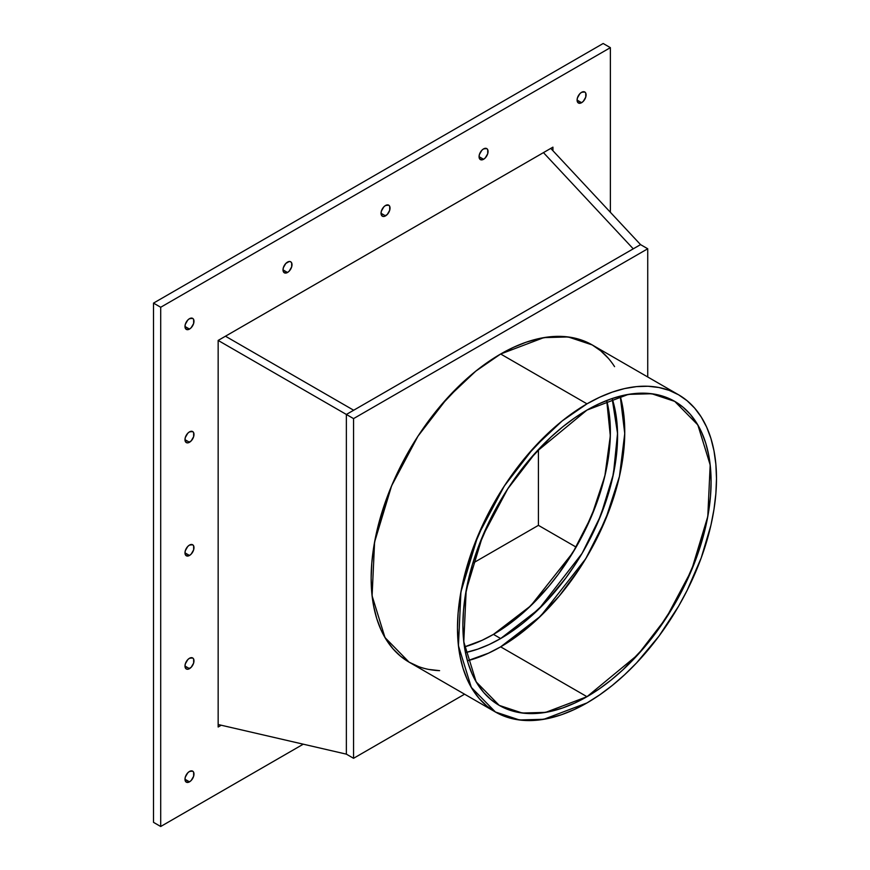 <?xml version="1.0" encoding="UTF-8"?>
<svg xmlns="http://www.w3.org/2000/svg" width="870" height="870" viewBox="0 0 870 870"><rect width="100%" height="100%" fill="white"/><g stroke="black" fill="none" stroke-linecap="round" stroke-linejoin="round"><path stroke-width="1.3" d="M464.591 694.195L353.557 758.303L464.591 694.195L353.557 758.303L353.557 418.611L647.737 248.776L640.548 244.622L353.677 410.238L225.46 336.212L353.677 410.238L346.369 414.457L353.557 418.611L647.737 248.776L647.737 376.982L647.737 248.776L640.548 244.622L550.764 148.4L640.548 244.622L346.369 414.457L353.557 418.611L353.557 758.303L346.369 754.149L346.369 414.457L353.557 418.611L353.557 758.303L346.369 754.149L346.369 414.457L218.152 340.431L218.152 727.005L221.23 725.221M550.764 148.4L640.548 244.622L633.24 248.831L543.456 152.62L633.24 248.831L543.456 152.62L633.24 248.831L346.369 414.457L218.152 340.431L218.152 727.005L218.152 340.431L552.928 147.15L218.152 340.431L346.369 414.457L346.369 754.149L218.152 724.514L346.369 754.149L353.557 758.303M472.769 563.249L538.421 525.349L576.125 547.11L538.421 525.349L472.769 563.249L538.421 525.349L538.421 449.54L538.421 525.349L576.125 547.11L558.409 574.135L548.568 586.63L527.394 608.978L516.269 618.624L493.453 634.382L530.754 605.792L572.873 552.602L591.502 516.312L604.846 476.064L610.316 435.892L606.716 400.504L609.805 418.981L610.37 431.89L609.805 445.44L605.335 473.976L596.57 503.491L583.835 532.853L576.125 547.11M586.989 696.696L500.652 646.845L586.989 696.696A175.512 101.333 -60 0 1 462.883 625.041A175.512 101.333 -60 0 1 586.989 410.074A175.512 101.333 -60 0 1 711.094 481.73A175.512 101.333 -60 0 1 586.989 696.696L545.62 712.378L522.239 713.03L499.228 705.385L476.129 681.808L463.786 641.832L466.179 590.295L482.491 536.399L507.743 488.853L536.04 452.128L586.989 410.074L599.147 403.745L611.197 398.851L623.018 395.448L634.48 393.566L645.496 393.218L655.936 394.414L665.724 397.144L674.75 401.385L682.928 407.084L690.182 414.185L696.446 422.635L701.644 432.346L705.755 443.211L708.713 455.151L710.496 468.027L711.094 481.73L710.496 496.117L708.713 511.071L705.755 526.415L696.446 557.746L682.928 588.914L674.75 604.052L655.936 632.729L645.496 645.997L623.018 669.726L611.197 679.959L599.147 688.975L586.989 696.696L574.82 703.025L562.77 707.919L550.96 711.323L539.498 713.204L528.481 713.552L518.041 712.345L508.254 709.615L499.228 705.385L491.05 699.687L483.796 692.574L477.532 684.135L472.323 674.424L468.223 663.549L465.265 651.619L463.482 638.743L462.883 625.041L463.482 610.642L465.265 595.7L472.323 564.739L477.532 549.024L491.05 517.857L508.254 488.059L528.481 460.774L550.96 437.044L562.77 426.811L574.82 417.785L586.989 410.074L628.357 394.382L651.728 393.74L674.739 401.385L697.849 424.951L710.181 464.928L707.788 516.476L691.487 570.372L666.235 617.918L637.938 654.642L586.989 696.696L500.652 646.845L540.651 616.101L585.749 558.714L605.531 519.597L619.462 476.368L624.747 433.51L620.223 396.122L624.16 418.187L624.758 431.89L624.16 446.277L622.376 461.22L619.418 476.575L610.109 507.895L596.592 539.063L588.414 554.201L579.387 568.86L559.16 596.146L536.681 619.875L512.822 639.135L500.652 646.845L488.483 653.174L467.418 660.798A175.512 101.333 -60 0 0 500.652 646.845A175.512 101.333 120 0 0 620.223 396.122M608.326 358.288L600.757 350.871L592.22 344.933L582.813 340.507L572.601 337.658L561.705 336.407L550.21 336.766L538.247 338.734L525.915 342.291L513.343 347.391L500.652 354.003L586.989 403.843A183.146 105.738 120 0 1 716.488 478.62A183.146 105.738 120 0 1 586.989 702.927A183.146 105.738 -60 0 1 457.479 628.151A183.146 105.738 -60 0 1 586.989 403.843A183.146 105.738 120 0 1 678.557 394.773A183.146 105.738 120 0 1 706.636 541.531A183.146 105.738 120 0 1 586.989 702.927L599.68 694.869L612.252 685.462L624.584 674.783L636.546 662.929L658.938 636.177L678.557 606.26L687.093 590.458L701.198 557.931L710.92 525.241L713.998 509.222L715.869 493.627L716.488 478.62L715.869 464.319L713.998 450.877L710.92 438.426L706.636 427.083L701.198 416.947L694.662 408.139L687.093 400.722L678.557 394.773L669.139 390.358L658.938 387.509L648.03 386.258L636.546 386.617L624.584 388.575L612.252 392.131L599.68 397.231L586.989 403.843L574.298 411.891L561.726 421.308L549.394 431.988L525.937 456.75L504.828 485.221L486.885 516.312L472.78 548.829L463.057 581.519L459.969 597.538L458.109 613.132L457.479 628.151L458.109 642.451L459.969 655.893L463.057 668.345L467.342 679.688L472.78 689.812L479.305 698.632L486.885 706.048L495.411 711.997L504.828 716.412L515.04 719.262L525.937 720.512L537.432 720.153L549.394 718.185L561.726 714.64L574.298 709.529L586.989 702.927L543.815 719.294L519.433 719.968L495.411 711.997L471.312 687.398L458.436 645.681L460.926 591.894L477.945 535.659L504.296 486.047L533.821 447.724L562.107 420.993L586.989 403.843L500.652 354.003L475.77 371.153L447.484 397.873L417.959 436.196L391.609 485.819L374.589 542.053L372.099 595.83L384.975 637.547L409.074 662.146L418.492 666.561M678.557 394.773L592.22 344.933L568.208 336.951L543.815 337.625L500.652 354.003L487.961 362.05L475.39 371.457L463.057 382.137L439.6 406.899L418.492 435.37L409.074 450.671L392.968 482.622L386.443 498.988L376.721 531.679L373.632 547.698L371.773 563.292L371.142 578.311L371.773 592.6L373.632 606.042L376.721 618.494L381.006 629.836L386.443 639.972L392.968 648.781L400.548 656.197L409.074 662.146L495.411 711.997M428.703 669.411L439.6 670.661M612.143 398.525A165.343 95.461 -60 0 1 500.652 638.536A165.343 95.461 120 0 1 465.45 652.598L477.847 649.118L489.19 644.507L500.652 638.536L512.115 631.272L523.457 622.779L545.392 602.432L565.609 578.289L574.82 565.076L583.324 551.265L597.864 522.413L608.663 492.844L612.534 478.13L617.004 449.594L617.569 436.033L617.004 423.135L615.318 410.999L612.143 398.525L617.537 433.39L613.415 474.085L600.713 515.595L582.084 553.396L538.987 608.946L500.652 638.536L493.453 634.382L482.002 640.353L464.46 646.91A165.343 95.461 -60 0 0 493.453 634.382A165.343 95.461 120 0 0 606.716 400.504M633.24 248.831L353.677 410.238L225.46 336.212L353.677 410.238L633.24 248.831L543.456 152.62L633.24 248.831L353.677 410.238L225.46 336.212L353.677 410.238M465.45 652.598A165.343 95.461 120 0 0 500.652 638.536L493.453 634.382A165.343 95.461 -60 0 1 464.46 646.91M581.595 102.693A6.362 3.676 120 0 1 577.093 100.093A6.362 3.676 120 0 1 581.595 92.307A6.362 3.676 -60 0 1 586.086 94.906A6.362 3.676 -60 0 1 581.595 102.693A6.362 3.676 120 0 1 578.409 103.008L578.409 103.008A6.362 3.676 120 0 1 577.441 97.908A6.362 3.676 120 0 1 581.595 92.307A6.362 3.676 -60 0 1 585.173 92.285A6.362 3.676 -60 0 1 585.619 97.483A6.362 3.676 -60 0 1 581.595 102.693L577.093 100.093L578.409 103.008L581.595 102.693L583.313 101.301L585.749 97.092L585.749 93.112L584.77 91.992L581.595 92.307L579.866 93.699L577.441 97.908L577.093 100.093L581.595 102.693L577.093 100.093M189.486 329.077A6.362 3.676 120 0 1 184.984 326.478A6.362 3.676 120 0 1 189.486 318.692A6.362 3.676 -60 0 1 193.977 321.291A6.362 3.676 -60 0 1 189.486 329.077A6.362 3.676 120 0 1 186.3 329.393L186.3 329.393A6.362 3.676 120 0 1 185.332 324.292A6.362 3.676 120 0 1 189.486 318.692A6.362 3.676 -60 0 1 193.064 318.67A6.362 3.676 -60 0 1 193.51 323.857A6.362 3.676 -60 0 1 189.486 329.077L184.984 326.478L186.3 329.393L189.486 329.077L191.204 327.685L193.64 323.466L193.64 319.497L192.661 318.376L189.486 318.692L187.757 320.084L185.332 324.292L184.984 326.478L189.486 329.077L184.984 326.478M189.486 781.847A6.362 3.676 120 0 1 184.984 779.248A6.362 3.676 120 0 1 189.486 771.462A6.362 3.676 -60 0 1 193.977 774.061A6.362 3.676 -60 0 1 189.486 781.847A6.362 3.676 120 0 1 186.3 782.163L186.3 782.163A6.362 3.676 120 0 1 185.332 777.062A6.362 3.676 120 0 1 189.486 771.462A6.362 3.676 -60 0 1 193.064 771.44A6.362 3.676 -60 0 1 193.51 776.638A6.362 3.676 -60 0 1 189.486 781.847L184.984 779.248L186.3 782.163L189.486 781.847L191.204 780.455L193.64 776.247L193.64 772.266L192.661 771.146L189.486 771.462L187.757 772.854L185.332 777.062L184.984 779.248L189.486 781.847L184.984 779.248M189.486 668.649A6.362 3.676 120 0 1 184.984 666.061A6.362 3.676 120 0 1 189.486 658.264A6.362 3.676 -60 0 1 193.977 660.863A6.362 3.676 -60 0 1 189.486 668.649A6.362 3.676 120 0 1 186.3 668.965L186.3 668.965A6.362 3.676 120 0 1 185.332 663.875A6.362 3.676 120 0 1 189.486 658.264A6.362 3.676 -60 0 1 193.064 658.253A6.362 3.676 -60 0 1 193.51 663.44A6.362 3.676 -60 0 1 189.486 668.649L184.984 666.061L186.3 668.965L187.757 669.247L191.204 667.268L193.64 663.049L193.64 659.079L192.661 657.948L189.486 658.264L187.757 659.656L185.332 663.875L184.984 666.061L189.486 668.649L184.984 666.061M189.486 555.462A6.362 3.676 120 0 1 184.984 552.863A6.362 3.676 120 0 1 189.486 545.077A6.362 3.676 -60 0 1 193.977 547.676A6.362 3.676 -60 0 1 189.486 555.462A6.362 3.676 120 0 1 186.3 555.778L186.3 555.778A6.362 3.676 120 0 1 185.332 550.677A6.362 3.676 120 0 1 189.486 545.077A6.362 3.676 -60 0 1 193.064 545.055A6.362 3.676 -60 0 1 193.51 550.242A6.362 3.676 -60 0 1 189.486 555.462L184.984 552.863L186.3 555.778L189.486 555.462L191.204 554.07L193.64 549.862L193.64 545.881L192.661 544.761L189.486 545.077L187.757 546.469L185.332 550.677L184.984 552.863L189.486 555.462L184.984 552.863M189.486 442.264A6.362 3.676 120 0 1 184.984 439.676A6.362 3.676 120 0 1 189.486 431.879A6.362 3.676 -60 0 1 193.977 434.478A6.362 3.676 -60 0 1 189.486 442.264A6.362 3.676 120 0 1 186.3 442.58L186.3 442.58A6.362 3.676 120 0 1 185.332 437.49A6.362 3.676 120 0 1 189.486 431.879A6.362 3.676 -60 0 1 193.064 431.868A6.362 3.676 -60 0 1 193.51 437.055A6.362 3.676 -60 0 1 189.486 442.264L184.984 439.676L186.3 442.58L187.757 442.863L191.204 440.883L193.64 436.664L193.64 432.694L192.661 431.563L189.486 431.879L187.757 433.271L185.332 437.49L184.984 439.676L189.486 442.264L184.984 439.676M287.513 272.484A6.362 3.676 120 0 1 283.011 269.885A6.362 3.676 120 0 1 287.513 262.098A6.362 3.676 -60 0 1 292.005 264.687A6.362 3.676 -60 0 1 287.513 272.484A6.362 3.676 120 0 1 284.327 272.799L284.327 272.788A6.362 3.676 120 0 1 283.359 267.699A6.362 3.676 120 0 1 287.513 262.098A6.362 3.676 -60 0 1 291.091 262.077A6.362 3.676 -60 0 1 291.537 267.264A6.362 3.676 -60 0 1 287.513 272.484L283.011 269.885L284.327 272.799L287.513 272.484L289.231 271.092L291.667 266.873L291.667 262.903L290.689 261.783L289.231 261.5L285.784 263.479L283.359 267.699L283.011 269.885L287.513 272.484L283.011 269.885M385.54 215.88A6.362 3.676 120 0 1 381.038 213.291A6.362 3.676 120 0 1 385.54 205.494A6.362 3.676 -60 0 1 390.032 208.093A6.362 3.676 -60 0 1 385.54 215.88A6.362 3.676 120 0 1 382.354 216.195L382.354 216.195A6.362 3.676 120 0 1 381.386 211.105A6.362 3.676 120 0 1 385.54 205.494A6.362 3.676 -60 0 1 389.118 205.483A6.362 3.676 -60 0 1 389.564 210.67A6.362 3.676 -60 0 1 385.54 215.88L381.038 213.291L382.354 216.195L383.811 216.478L387.259 214.498L389.695 210.279L389.695 206.31L388.716 205.179L385.54 205.494L383.811 206.886L381.386 211.105L381.038 213.291L385.54 215.88L381.038 213.291M483.568 159.286A6.362 3.676 120 0 1 479.065 156.687A6.362 3.676 120 0 1 483.568 148.9A6.362 3.676 -60 0 1 488.059 151.5A6.362 3.676 -60 0 1 483.568 159.286A6.362 3.676 120 0 1 480.381 159.601L480.381 159.601A6.362 3.676 120 0 1 479.413 154.512A6.362 3.676 120 0 1 483.568 148.9A6.362 3.676 -60 0 1 487.146 148.89A6.362 3.676 -60 0 1 487.591 154.077A6.362 3.676 -60 0 1 483.568 159.286L479.065 156.687L480.381 159.601L483.568 159.286L485.286 157.894L487.722 153.685L487.722 149.705L486.743 148.585L483.568 148.9L481.839 150.292L479.413 154.512L479.065 156.687L483.568 159.286L479.065 156.687M610.37 47.654L603.171 43.5L153.511 303.108L153.511 822.346L153.511 303.108L160.7 307.262L610.37 47.654L610.37 212.28L610.37 47.654L603.171 43.5L153.511 303.108L160.7 307.262L610.37 47.654L603.171 43.5L153.511 303.108L153.511 822.346L160.7 826.5L160.7 307.262L610.37 47.654L610.37 212.28M303.271 744.187L160.7 826.5L160.7 307.262L160.7 826.5L153.511 822.346L160.7 826.5L303.271 744.187L160.7 826.5M552.928 150.706L552.928 147.15L552.928 150.706L552.928 147.15L218.152 340.431M586.989 403.843L500.652 354.003A183.146 105.738 120 0 0 375.101 539.335A183.146 105.738 120 0 0 439.056 670.639M614.568 366.64A183.146 105.738 120 0 0 500.652 354.003M500.652 646.845A175.512 101.333 -60 0 1 467.418 660.798M500.652 638.536L493.453 634.382M538.421 449.54L538.421 525.349M647.737 376.982L647.737 248.776L640.548 244.622M353.557 418.611L647.737 248.776M218.152 724.514L346.369 754.149M153.511 303.108L160.7 307.262"/></g></svg>
